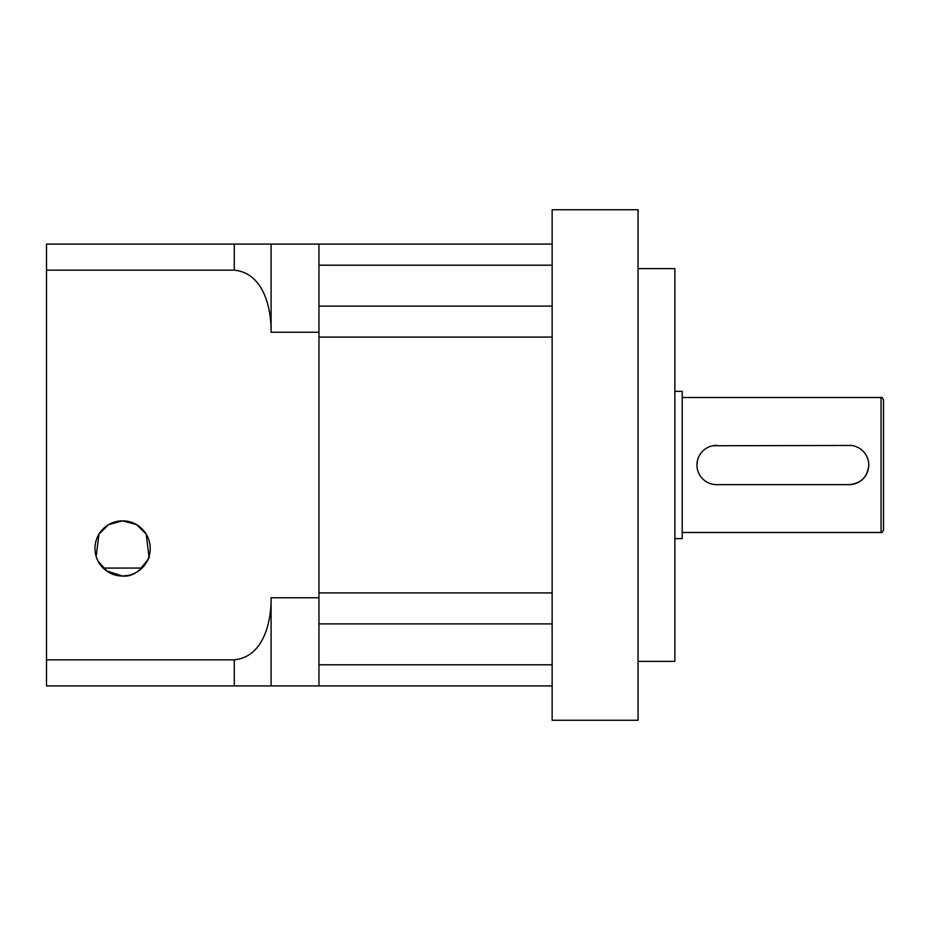 <?xml version="1.0" encoding="UTF-8"?>
<svg xmlns="http://www.w3.org/2000/svg" width="930" height="930" viewBox="0 0 930 930"><rect width="100%" height="100%" fill="white"/><g stroke="black" fill="none" stroke-linecap="round" stroke-linejoin="round"><path stroke-width="1.4" d="M318.955 306.11L552.141 306.11L552.141 337.079L318.955 337.079L318.955 592.922L552.141 592.922L552.141 623.89L318.955 623.89M318.955 664.799L552.141 664.799L552.141 685.91L318.955 685.91L318.955 597.746L271.095 597.746L271.095 685.91L318.955 685.91M46.5 659.823L234.267 659.823L234.267 685.91L271.095 685.91L46.5 685.91L46.5 244.09L552.141 244.09L552.141 265.201L318.955 265.201M851.09 445.458L712.74 445.749M697.337 461.164L696.954 465A19.635 19.635 0 0 0 716.588 484.635L849.137 484.635C861.075 483.472 867.62 476.927 868.771 465M716.588 445.365A19.635 19.635 0 0 0 696.954 465M883.5 465L883.5 530.042C882.465 532.309 881.64 533.123 881.047 532.495L881.047 397.505C881.64 396.877 882.465 397.691 883.5 399.958L883.5 465M674.866 391.367L682.225 391.367L682.225 538.633L674.866 538.633M638.05 268.642L674.866 268.642L674.866 661.358L638.05 661.358M552.141 465L552.141 720.273L638.05 720.273L638.05 209.727L552.141 209.727L552.141 465M849.137 484.635A19.635 19.635 0 0 0 868.771 465A19.635 19.635 0 0 0 849.137 445.365M106.334 570.776L122.586 576.065L107.531 571.601L98.103 561.22M97.848 560.709L96.418 557.244M96.604 557.802L97.313 559.558M99.126 563.022L100.498 565.01M102.172 567.044L104.148 569.009M96.15 556.431L98.964 534.157L108.589 524.648L122.586 520.847A27.609 27.609 0 0 0 94.976 548.456A27.609 27.609 0 0 0 122.586 576.065L128.387 575.449M131.142 574.717L133.862 573.659M138.849 570.776L147.731 559.872M147.917 559.476L148.765 557.256M148.963 556.64L146.208 534.134L136.559 524.636L122.586 520.847A27.609 27.609 0 0 1 150.207 548.456A27.609 27.609 0 0 1 122.586 576.065C139.209 577.867 150.823 556.419 149.032 556.431C150.858 556.245 139.372 577.832 122.586 576.065L129.386 575.217M318.955 244.09L318.955 597.746M46.5 270.177L234.267 270.177L234.267 244.09L271.095 244.09L271.095 332.254L318.955 332.254M271.095 332.254C271.432 308.33 263.643 273.06 234.267 270.177M234.267 659.823C263.481 657.022 271.421 621.984 271.095 597.746M134.652 573.299L131.537 574.577M142.034 568.067L103.149 568.067M682.225 532.495L881.047 532.495M682.225 397.505L881.047 397.505"/></g></svg>
